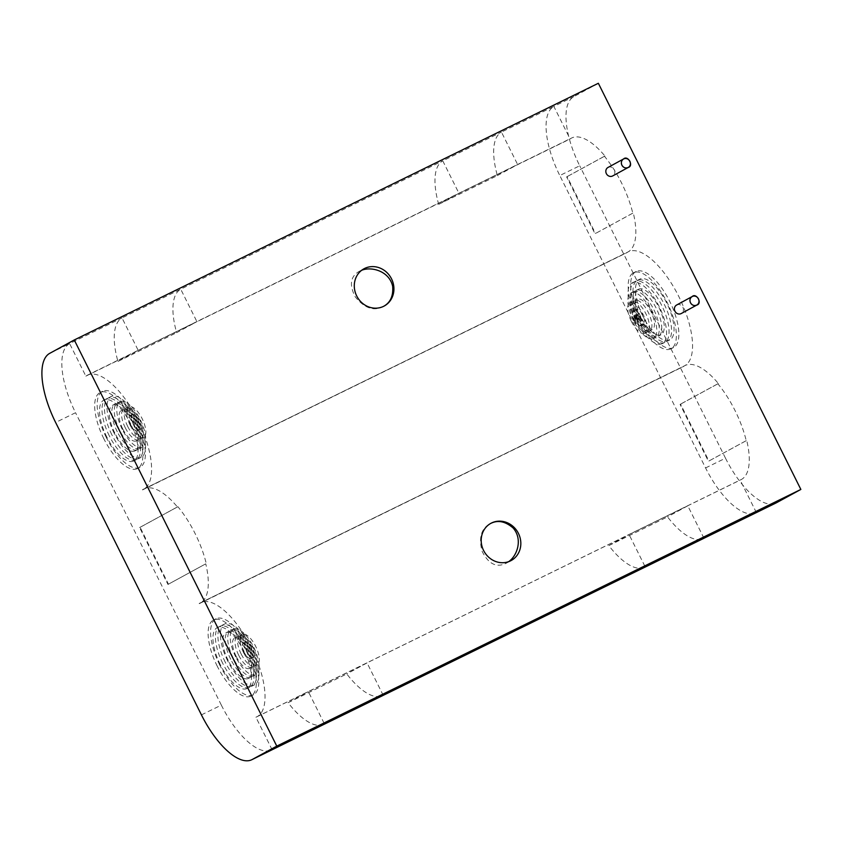 <?xml version="1.0" encoding="UTF-8"?>
<svg xmlns="http://www.w3.org/2000/svg" width="843" height="843" viewBox="0 0 843 843"><rect width="100%" height="100%" fill="white"/><g stroke="black" fill="none" stroke-linecap="round" stroke-linejoin="round"><path stroke-width="0.63" stroke-dasharray="4.21 3.16" d="M598.351 83.278L573.777 96.671A63.562 25.532 -116.1 0 0 579.71 165.786L559.794 175.534L705.58 467.939A63.562 25.532 -116.1 0 0 719.933 491.184A63.562 25.532 -116.1 0 0 755.56 512.987M705.58 467.939L725.496 458.192A63.562 25.532 -116.1 0 0 775.887 503.039M725.496 458.192L579.71 165.786M676.623 305.029A4.847 4.436 -118.6 0 1 682.83 307.158A4.847 4.436 -118.6 0 1 681.26 313.533M608.024 167.441A4.847 4.436 -118.6 0 1 614.231 169.569A4.847 4.436 -118.6 0 1 612.661 175.945M756.371 512.586L740.143 480.046A63.562 25.532 -116.1 0 0 741.071 479.646A63.562 25.532 -116.1 0 0 746.719 440.415L708.426 461.269L680.069 404.387L680.564 404.145L708.921 461.026M703.958 538.255L687.783 505.811L629.089 534.557L645.264 567.002M383.228 695.349L367.053 662.893L308.359 691.65L324.534 724.095M272.12 749.764L255.903 717.224L740.143 480.046M644.452 567.402A63.562 25.532 63.9 0 1 608.836 545.6L667.53 516.854A63.562 25.532 63.9 0 0 703.557 538.466M323.723 724.485A63.562 25.532 63.9 0 1 288.095 702.693L346.789 673.947A63.562 25.532 63.9 0 0 382.827 695.549M201.424 714.875L221.34 705.117A63.562 25.532 -116.1 0 0 235.692 728.363A63.562 25.532 -116.1 0 0 271.72 749.964M438.687 204.343L497.381 175.586A63.562 25.532 63.9 0 1 501.459 132.098L442.765 160.844L458.94 193.289L438.687 204.343A63.562 25.532 63.9 0 1 442.765 160.844L122.024 317.937L138.21 350.382L117.946 361.426A63.562 25.532 63.9 0 1 122.024 317.937L69.621 343.596A63.562 25.532 -116.1 0 0 65.543 387.095A63.562 25.532 -116.1 0 0 75.543 412.712L55.627 422.469M458.94 193.289L517.634 164.543L501.459 132.098L553.862 106.429A63.562 25.532 -116.1 0 0 549.784 149.928A63.562 25.532 -116.1 0 0 559.794 175.534M221.34 705.117L75.543 412.712M508.666 561.649L506.306 563.187C496.58 568.056 488.508 564.083 482.091 551.28C478.55 537.855 481.163 528.719 489.909 523.851L490.394 523.598M383.765 306.251L383.291 306.515C373.797 311.478 364.429 308.222 355.177 296.747C349.15 284.85 350.456 276.409 359.086 271.446L361.636 270.308M680.564 404.145L718.362 383.533A63.562 25.532 -116.1 0 0 685.159 365.483A63.562 25.532 -116.1 0 0 684.758 365.683A63.562 25.532 -116.1 0 0 679.079 297.073A63.562 25.532 -116.1 0 0 628.435 251.73A63.562 25.532 -116.1 0 0 628.035 251.931A63.562 25.532 -116.1 0 0 633.283 212.9L594.989 233.753L566.633 176.882L567.128 176.63L595.485 233.511M567.128 176.63L604.926 156.018A63.562 25.532 -116.1 0 0 571.723 137.967A63.562 25.532 -116.1 0 0 571.322 138.178A63.562 25.532 -116.1 0 0 570.089 138.969L553.862 106.429L573.777 96.671M683.431 366.294A63.562 25.532 -116.1 0 0 684.358 365.894A63.562 25.532 -116.1 0 0 684.758 365.683A63.562 25.532 -116.1 0 0 683.525 366.484L199.18 603.462A63.562 25.532 -116.1 0 0 200.118 603.061A63.562 25.532 -116.1 0 0 200.508 602.861A63.562 25.532 -116.1 0 0 205.755 563.83L167.957 584.441L139.601 527.56L140.096 527.318L168.463 584.199M626.707 252.542A63.562 25.532 -116.1 0 0 627.645 252.141A63.562 25.532 -116.1 0 0 628.035 251.931A63.562 25.532 -116.1 0 0 626.802 252.721L142.467 489.709A63.562 25.532 -116.1 0 0 143.394 489.309A63.562 25.532 -116.1 0 0 143.795 489.109A63.562 25.532 -116.1 0 0 138.115 420.499A63.562 25.532 -116.1 0 0 87.482 375.146A63.562 25.532 -116.1 0 0 87.082 375.346A63.562 25.532 -116.1 0 0 85.849 376.136L69.621 343.596L49.705 353.354M687.783 505.811L667.53 516.854M608.836 545.6L629.089 534.557M367.053 662.893L346.789 673.947M288.095 702.693L308.359 691.65M139.601 527.56L177.399 506.949A63.562 25.532 -116.1 0 0 144.195 488.898A63.562 25.532 -116.1 0 0 143.795 489.109A63.562 25.532 -116.1 0 0 142.562 489.899L142.467 489.709M167.957 584.441L205.755 563.83M255.903 717.224A63.562 25.532 -116.1 0 0 256.83 716.824A63.562 25.532 -116.1 0 0 251.794 648.509A63.562 25.532 -116.1 0 0 200.908 602.65A63.562 25.532 -116.1 0 0 200.508 602.861A63.562 25.532 -116.1 0 0 199.275 603.651L199.18 603.462M718.362 383.533L717.867 383.776A63.562 25.532 63.9 0 1 746.224 440.657L746.719 440.415M199.275 603.651L683.525 366.484M85.849 376.136L570.089 138.969M138.21 350.382L196.904 321.636L180.729 289.181A63.562 25.532 63.9 0 0 176.64 332.679L196.904 321.636M117.946 361.426L176.64 332.679M604.926 156.018L604.431 156.261A63.562 25.532 63.9 0 1 632.787 213.142L633.283 212.9M604.431 156.261L566.633 176.882M632.787 213.142L594.989 233.753M142.562 489.899L626.802 252.721M177.399 506.949L177.894 506.706A63.562 25.532 63.9 0 1 206.261 563.588M717.867 383.776L680.069 404.387M746.224 440.657L708.426 461.269M177.894 506.706L140.096 527.318M497.381 175.586L517.634 164.543M241.172 653.999A16.955 6.807 63.9 0 1 239.697 635.517A16.955 6.807 63.9 0 1 253.269 647.74A16.955 6.807 63.9 0 1 254.607 665.959A16.955 6.807 63.9 0 1 241.172 653.999M243.659 652.777A16.955 6.807 63.9 0 1 242.183 634.294A16.955 6.807 63.9 0 1 255.756 646.518A16.955 6.807 63.9 0 1 257.094 664.737A16.955 6.807 63.9 0 1 243.659 652.777M246.651 651.144A8.472 3.404 63.9 0 1 245.914 641.902A8.472 3.404 63.9 0 1 252.7 648.025A8.472 3.404 63.9 0 1 253.364 657.129A8.472 3.404 63.9 0 1 246.651 651.144M244.164 652.366A8.472 3.404 63.9 0 1 243.427 643.125A8.472 3.404 63.9 0 1 250.202 649.236A8.472 3.404 63.9 0 1 250.877 658.351A8.472 3.404 63.9 0 1 244.164 652.366M233.195 658.067A25.427 10.211 63.9 0 1 230.993 630.343A25.427 10.211 63.9 0 1 251.34 648.678A25.427 10.211 63.9 0 1 253.353 676.012A25.427 10.211 63.9 0 1 233.195 658.067M235.692 656.845A25.427 10.211 63.9 0 1 233.479 629.12A25.427 10.211 63.9 0 1 253.827 647.466A25.427 10.211 63.9 0 1 255.84 674.79A25.427 10.211 63.9 0 1 235.692 656.845M238.685 655.222A16.955 6.807 63.9 0 1 237.21 636.728A16.955 6.807 63.9 0 1 250.771 648.962A16.955 6.807 63.9 0 1 252.12 667.182A16.955 6.807 63.9 0 1 238.685 655.222M236.188 656.434A16.955 6.807 63.9 0 1 234.712 637.951A16.955 6.807 63.9 0 1 248.285 650.185A16.955 6.807 63.9 0 1 249.623 668.394A16.955 6.807 63.9 0 1 236.188 656.434M225.229 662.134A33.899 13.614 63.9 0 1 222.278 625.169A33.899 13.614 63.9 0 1 249.423 649.626A33.899 13.614 63.9 0 1 252.099 686.054A33.899 13.614 63.9 0 1 225.229 662.134M227.715 660.923A33.899 13.614 63.9 0 1 224.775 623.946A33.899 13.614 63.9 0 1 251.909 648.404A33.899 13.614 63.9 0 1 254.597 684.843A33.899 13.614 63.9 0 1 227.715 660.923M230.708 659.289A25.427 10.211 63.9 0 1 228.495 631.565A25.427 10.211 63.9 0 1 248.854 649.9A25.427 10.211 63.9 0 1 250.866 677.224A25.427 10.211 63.9 0 1 230.708 659.289M228.221 660.501A25.427 10.211 63.9 0 1 226.008 632.777A25.427 10.211 63.9 0 1 246.367 651.123A25.427 10.211 63.9 0 1 248.379 678.446A25.427 10.211 63.9 0 1 228.221 660.501M217.262 666.202A42.371 17.018 63.9 0 1 213.574 619.995A42.371 17.018 63.9 0 1 247.494 650.564A42.371 17.018 63.9 0 1 250.856 696.107A42.371 17.018 63.9 0 1 217.262 666.202M219.749 664.99A42.371 17.018 63.9 0 1 216.061 618.773A42.371 17.018 63.9 0 1 249.992 649.342A42.371 17.018 63.9 0 1 253.343 694.885A42.371 17.018 63.9 0 1 219.749 664.99M222.742 663.357A33.899 13.614 63.9 0 1 219.791 626.391A33.899 13.614 63.9 0 1 246.936 650.849A33.899 13.614 63.9 0 1 249.612 687.277A33.899 13.614 63.9 0 1 222.742 663.357M220.255 664.579A33.899 13.614 63.9 0 1 217.304 627.603A33.899 13.614 63.9 0 1 244.438 652.06A33.899 13.614 63.9 0 1 247.125 688.499A33.899 13.614 63.9 0 1 220.255 664.579M631.354 321.362A16.955 6.807 63.9 0 1 629.879 302.879A16.955 6.807 63.9 0 1 643.451 315.103A16.955 6.807 63.9 0 1 644.79 333.322A16.955 6.807 63.9 0 1 631.354 321.362M633.841 320.14A16.955 6.807 63.9 0 1 632.366 301.657A16.955 6.807 63.9 0 1 645.938 313.881A16.955 6.807 63.9 0 1 647.287 332.1A16.955 6.807 63.9 0 1 633.841 320.14M634.347 319.729A8.472 3.404 -116.1 0 0 641.059 325.704A8.472 3.404 -116.1 0 0 640.395 316.599A8.472 3.404 -116.1 0 0 633.609 310.487A8.472 3.404 -116.1 0 0 634.347 319.729M636.834 318.506A8.472 3.404 63.9 0 1 636.096 309.265A8.472 3.404 63.9 0 1 642.882 315.377A8.472 3.404 63.9 0 1 643.557 324.492A8.472 3.404 63.9 0 1 636.834 318.506M633.346 320.551A25.427 10.211 63.9 0 1 631.133 292.827A25.427 10.211 63.9 0 1 651.481 311.172A25.427 10.211 63.9 0 1 653.504 338.496A25.427 10.211 63.9 0 1 633.346 320.551M635.833 319.328A25.427 10.211 63.9 0 1 633.62 291.604A25.427 10.211 63.9 0 1 653.978 309.95A25.427 10.211 63.9 0 1 655.991 337.274A25.427 10.211 63.9 0 1 635.833 319.328M636.339 318.917A16.955 6.807 -116.1 0 0 649.774 330.877A16.955 6.807 -116.1 0 0 648.425 312.669A16.955 6.807 -116.1 0 0 634.863 300.435A16.955 6.807 -116.1 0 0 636.339 318.917M638.825 317.706A16.955 6.807 63.9 0 1 637.35 299.212A16.955 6.807 63.9 0 1 650.922 311.446A16.955 6.807 63.9 0 1 652.261 329.666A16.955 6.807 63.9 0 1 638.825 317.706M635.327 319.739A33.899 13.614 63.9 0 1 632.387 282.774A33.899 13.614 63.9 0 1 659.521 307.231A33.899 13.614 63.9 0 1 662.208 343.67A33.899 13.614 63.9 0 1 635.327 319.739M637.824 318.528A33.899 13.614 63.9 0 1 634.874 281.551A33.899 13.614 63.9 0 1 662.008 306.009A33.899 13.614 63.9 0 1 664.695 342.448A33.899 13.614 63.9 0 1 637.824 318.528M638.32 318.117A25.427 10.211 -116.1 0 0 658.478 336.051A25.427 10.211 -116.1 0 0 656.465 308.728A25.427 10.211 -116.1 0 0 636.107 290.382A25.427 10.211 -116.1 0 0 638.32 318.117M640.817 316.894A25.427 10.211 63.9 0 1 638.604 289.17A25.427 10.211 63.9 0 1 658.952 307.505A25.427 10.211 63.9 0 1 660.965 334.84A25.427 10.211 63.9 0 1 640.817 316.894M637.319 318.939A42.371 17.018 63.9 0 1 633.63 272.721A42.371 17.018 63.9 0 1 667.561 303.301A42.371 17.018 63.9 0 1 670.912 348.833A42.371 17.018 63.9 0 1 637.319 318.939M639.805 317.716A42.371 17.018 63.9 0 1 636.128 271.509A42.371 17.018 63.9 0 1 670.048 302.079A42.371 17.018 63.9 0 1 673.399 347.622A42.371 17.018 63.9 0 1 639.805 317.716M640.311 317.305A33.899 13.614 -116.1 0 0 667.182 341.225A33.899 13.614 -116.1 0 0 664.505 304.797A33.899 13.614 -116.1 0 0 637.361 280.34A33.899 13.614 -116.1 0 0 640.311 317.305M642.798 316.083A33.899 13.614 63.9 0 1 639.848 279.117A33.899 13.614 63.9 0 1 666.992 303.575A33.899 13.614 63.9 0 1 669.679 340.003A33.899 13.614 63.9 0 1 642.798 316.083M127.736 426.484A16.955 6.807 63.9 0 1 126.26 408.001A16.955 6.807 63.9 0 1 139.833 420.236A16.955 6.807 63.9 0 1 141.171 438.444A16.955 6.807 63.9 0 1 127.736 426.484M130.222 425.272A16.955 6.807 63.9 0 1 128.747 406.779A16.955 6.807 63.9 0 1 142.319 419.013A16.955 6.807 63.9 0 1 143.668 437.232A16.955 6.807 63.9 0 1 130.222 425.272M133.215 423.639A8.472 3.404 63.9 0 1 132.477 414.398A8.472 3.404 63.9 0 1 139.264 420.509A8.472 3.404 63.9 0 1 139.938 429.614A8.472 3.404 63.9 0 1 133.215 423.639M130.728 424.861A8.472 3.404 63.9 0 1 129.991 415.61A8.472 3.404 63.9 0 1 136.777 421.732A8.472 3.404 63.9 0 1 137.451 430.836A8.472 3.404 63.9 0 1 130.728 424.861M119.769 430.562A25.427 10.211 63.9 0 1 117.556 402.828A25.427 10.211 63.9 0 1 137.915 421.173A25.427 10.211 63.9 0 1 139.927 448.497A25.427 10.211 63.9 0 1 119.769 430.562M122.256 429.34A25.427 10.211 63.9 0 1 120.043 401.616A25.427 10.211 63.9 0 1 140.402 419.951A25.427 10.211 63.9 0 1 142.414 447.275A25.427 10.211 63.9 0 1 122.256 429.34M125.249 427.707A16.955 6.807 63.9 0 1 123.773 409.224A16.955 6.807 63.9 0 1 137.346 421.447A16.955 6.807 63.9 0 1 138.684 439.667A16.955 6.807 63.9 0 1 125.249 427.707M122.762 428.929A16.955 6.807 63.9 0 1 121.287 410.446A16.955 6.807 63.9 0 1 134.848 422.67A16.955 6.807 63.9 0 1 136.197 440.889A16.955 6.807 63.9 0 1 122.762 428.929M111.803 434.63A33.899 13.614 63.9 0 1 108.852 397.654A33.899 13.614 63.9 0 1 135.986 422.111A33.899 13.614 63.9 0 1 138.673 458.55A33.899 13.614 63.9 0 1 111.803 434.63M114.29 433.407A33.899 13.614 63.9 0 1 111.339 396.442A33.899 13.614 63.9 0 1 138.473 420.899A33.899 13.614 63.9 0 1 141.16 457.327A33.899 13.614 63.9 0 1 114.29 433.407M117.282 431.774A25.427 10.211 63.9 0 1 115.07 404.05A25.427 10.211 63.9 0 1 135.417 422.396A25.427 10.211 63.9 0 1 137.43 449.719A25.427 10.211 63.9 0 1 117.282 431.774M114.785 432.996A25.427 10.211 63.9 0 1 112.572 405.272A25.427 10.211 63.9 0 1 132.931 423.607A25.427 10.211 63.9 0 1 134.943 450.931A25.427 10.211 63.9 0 1 114.785 432.996M103.826 438.697A42.371 17.018 63.9 0 1 100.138 392.49A42.371 17.018 63.9 0 1 134.069 423.06A42.371 17.018 63.9 0 1 137.42 468.603A42.371 17.018 63.9 0 1 103.826 438.697M106.313 437.475A42.371 17.018 63.9 0 1 102.635 391.268A42.371 17.018 63.9 0 1 136.555 421.837A42.371 17.018 63.9 0 1 139.906 467.38A42.371 17.018 63.9 0 1 106.313 437.475M109.305 435.842A33.899 13.614 63.9 0 1 106.355 398.876A33.899 13.614 63.9 0 1 133.5 423.334A33.899 13.614 63.9 0 1 136.187 459.762A33.899 13.614 63.9 0 1 109.305 435.842M106.819 437.064A33.899 13.614 63.9 0 1 103.868 400.098A33.899 13.614 63.9 0 1 131.013 424.556A33.899 13.614 63.9 0 1 133.689 460.984A33.899 13.614 63.9 0 1 106.819 437.064M696.792 305.061C701.903 302.542 697.045 293.627 692.156 296.557M628.193 167.472C633.304 164.943 628.446 156.029 623.557 158.969M506.306 563.187L511.164 560.532M489.909 523.851L490.868 523.334M383.291 306.515L384.25 305.998M359.086 271.446L363.965 268.791M256.83 716.824L741.071 479.646M200.908 602.65L685.159 365.483M143.394 489.309L627.645 252.141M87.482 375.146L571.723 137.967M200.118 603.061L684.358 365.894M144.195 488.898L628.435 251.73M254.607 665.959L257.094 664.737M239.697 635.517L242.183 634.294M250.877 658.351L253.364 657.129M243.427 643.125L245.914 641.902M253.353 676.012L255.84 674.79M230.993 630.343L233.479 629.12M249.623 668.394L252.12 667.182M234.712 637.951L237.21 636.728M252.099 686.054L254.597 684.843M222.278 625.169L224.775 623.946M248.379 678.446L250.866 677.224M226.008 632.777L228.495 631.565M250.856 696.107L253.343 694.885M213.574 619.995L216.061 618.773M247.125 688.499L249.612 687.277M217.304 627.603L219.791 626.391M632.366 301.657L629.879 302.879M647.287 332.1L644.79 333.322M636.096 309.265L633.609 310.487M643.557 324.492L641.059 325.704M633.62 291.604L631.133 292.827M655.991 337.274L653.504 338.496M637.35 299.212L634.863 300.435M652.261 329.666L649.774 330.877M634.874 281.551L632.387 282.774M664.695 342.448L662.208 343.67M638.604 289.17L636.107 290.382M660.965 334.84L658.478 336.051M636.128 271.509L633.63 272.721M673.399 347.622L670.912 348.833M639.848 279.117L637.361 280.34M669.679 340.003L667.182 341.225M141.171 438.444L143.668 437.232M126.26 408.001L128.747 406.779M137.451 430.836L139.938 429.614M129.991 415.61L132.477 414.398M139.927 448.497L142.414 447.275M117.556 402.828L120.043 401.616M136.197 440.889L138.684 439.667M121.287 410.446L123.773 409.224M138.673 458.55L141.16 457.327M108.852 397.654L111.339 396.442M134.943 450.931L137.43 449.719M112.572 405.272L115.07 404.05M137.42 468.603L139.906 467.38M100.138 392.49L102.635 391.268M133.689 460.984L136.187 459.762M103.868 400.098L106.355 398.876"/><path stroke-width="1.26" d="M800.85 489.435L276.778 746.118L74.268 339.961L598.351 83.278L800.85 489.435L776.287 502.839L703.958 538.255A63.562 25.532 63.9 0 1 703.557 538.466L644.863 567.213A63.562 25.532 63.9 0 1 644.452 567.402M703.958 538.255L383.228 695.349A63.562 25.532 63.9 0 1 382.827 695.549L324.134 724.295A63.562 25.532 63.9 0 1 323.723 724.485M383.228 695.349L252.205 759.511L276.778 746.118M755.56 512.987A63.562 25.532 -116.1 0 0 755.971 512.797L775.887 503.039A63.562 25.532 -116.1 0 0 776.287 502.839M74.268 339.961L49.705 353.354A63.562 25.532 -116.1 0 0 55.627 422.469L201.424 714.875A63.562 25.532 -116.1 0 0 251.804 759.722A63.562 25.532 -116.1 0 0 252.205 759.511M483.587 550.468A21.191 19.4 61.4 0 0 511.164 560.532A21.191 19.4 61.4 0 0 518.045 532.65A21.191 19.4 61.4 0 0 490.868 523.334A21.191 19.4 61.4 0 0 483.587 550.468M356.684 295.925A21.191 19.4 61.4 0 0 384.25 305.998A21.191 19.4 61.4 0 0 391.141 278.106A21.191 19.4 61.4 0 0 363.965 268.791A21.191 19.4 61.4 0 0 356.684 295.925M674.958 311.236A4.847 4.436 -118.6 0 1 676.623 305.029L692.156 296.557C689.995 298.032 689.437 300.108 690.491 302.763C692.103 305.335 694.21 306.104 696.792 305.061L681.26 313.533A4.847 4.436 -118.6 0 1 674.958 311.236M606.359 173.637A4.847 4.436 -118.6 0 1 608.024 167.441L623.557 158.969C621.396 160.444 620.838 162.52 621.892 165.165C623.504 167.746 625.611 168.516 628.193 167.472A4.847 4.436 -118.6 0 1 621.892 165.165A4.847 4.436 -118.6 0 1 629.774 161.097A4.847 4.436 -118.6 0 1 628.193 167.472L612.661 175.945A4.847 4.436 -118.6 0 1 606.359 173.637M251.804 759.722L271.72 749.964A63.562 25.532 -116.1 0 0 272.12 749.764M490.394 523.598C497.718 519.762 505.305 521.248 513.176 528.045C523.082 539.478 516.991 556.053 508.666 561.649M361.636 270.308C371.152 266.272 389.266 270.856 392.669 286.346C393.407 295.882 390.435 302.521 383.765 306.251M690.491 302.763A4.847 4.436 -118.6 0 1 694.6 296.083A4.847 4.436 -118.6 0 1 698.341 303.585A4.847 4.436 -118.6 0 1 690.491 302.763M696.792 305.061C702.672 303.575 696.392 292.447 692.156 296.557M628.193 167.472C634.073 165.987 627.793 154.859 623.557 158.969C627.982 154.827 633.947 166.134 628.193 167.472"/></g></svg>

